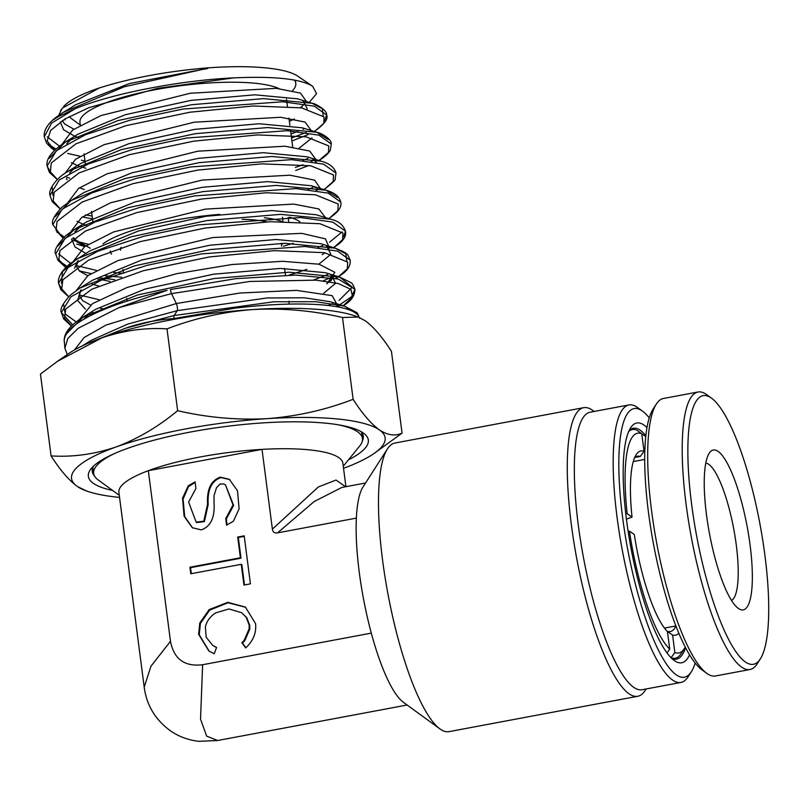 <?xml version="1.0" encoding="UTF-8"?>
<svg xmlns="http://www.w3.org/2000/svg" width="809" height="809" viewBox="0 0 809 809"><rect width="100%" height="100%" fill="white"/><g stroke="black" fill="none" stroke-linecap="round" stroke-linejoin="round"><path stroke-width="1.21" d="M641.78 433.867L645.744 436.526M626.419 519.186L632.031 517.072A93.733 22.096 -100.6 0 1 636.157 454.688A93.733 22.096 -100.6 0 1 644.035 451.26L640.293 456.458L634.843 457.479M644.035 451.26L641.759 433.735L636.875 430.166A116.324 27.415 -100.6 0 0 632.436 429.559A116.324 27.415 -100.6 0 0 628.674 431.571M625.751 513.695L627.167 513.705L632.031 517.072M666.99 652.883L669.731 649.091L667.455 631.566A93.733 22.096 -100.6 0 1 634.296 534.527L629.432 531.169L628.097 531.159M678.832 633.235A93.733 22.096 -100.6 0 1 672.592 635.014L667.385 631.485M672.592 635.014L674.868 652.56L671.076 657.757M634.61 457.682A89.223 21.034 -100.6 0 1 637.421 456.205A89.223 21.034 -100.6 0 1 640.293 456.458M627.167 513.705A111.804 26.353 -100.6 0 1 641.759 433.735M675.909 626.004A89.223 21.034 -100.6 0 1 670.277 631.586A89.223 21.034 -100.6 0 1 667.708 631.424M685.253 647.099A111.804 26.353 -100.6 0 1 684.424 648.525L681.168 653.591A116.324 27.415 -100.6 0 1 675.272 658.233A116.324 27.415 -100.6 0 1 671.126 657.747M669.731 649.091A111.804 26.353 -100.6 0 1 629.432 531.169M684.424 648.525A111.804 26.353 -100.6 0 1 674.868 652.56M705.782 463.102A70.019 16.504 -100.6 0 1 717.178 475.581A70.019 16.504 -100.6 0 1 736.756 548.927A70.019 16.504 -100.6 0 1 731.498 600.409M727.918 464.467A81.315 19.163 -100.6 0 1 751.763 561.577A81.315 19.163 -100.6 0 1 738.243 608.348A81.315 19.163 -100.6 0 1 728.656 595.434A81.315 19.163 -100.6 0 1 706.793 517.093A81.315 19.163 -100.6 0 1 709.19 453.273A81.315 19.163 -100.6 0 1 727.918 464.467M727.665 419.901A136.65 32.208 79.4 0 0 711.556 398.21A136.65 32.208 79.4 0 0 688.833 476.804A136.65 32.208 79.4 0 0 728.909 640A136.65 32.208 79.4 0 0 760.379 658.819A136.65 32.208 79.4 0 0 764.414 551.556A136.65 32.208 79.4 0 0 727.665 419.901M711.556 398.21L706.692 394.661A141.171 33.28 79.4 0 0 697.985 392.001A141.171 33.28 79.4 0 0 684.636 491.852A141.171 33.28 79.4 0 0 724.621 644.449A141.171 33.28 79.4 0 0 749.963 669.518A141.171 33.28 79.4 0 0 757.123 663.886L760.379 658.819M697.985 392.001L663.461 398.473A141.171 33.28 79.4 0 0 656.301 404.096A141.171 33.28 79.4 0 0 652.125 514.908A141.171 33.28 79.4 0 0 690.097 650.911A141.171 33.28 79.4 0 0 706.732 673.321A141.171 33.28 79.4 0 0 715.449 675.98L749.963 669.518M656.301 404.096L653.045 409.172A136.65 32.208 79.4 0 0 649.01 516.425A136.65 32.208 79.4 0 0 685.759 648.08A136.65 32.208 79.4 0 0 701.868 669.781L706.732 673.321M337.849 424.725A135.518 30.489 -7.4 0 1 362.452 438.539A135.518 30.489 -7.4 0 1 359.732 445.981L343.269 466.217M365.547 483.003L341.863 487.443L314.236 501.489L277.527 532.878C274.564 533.333 272.845 532.089 272.38 529.137L262.025 449.379A112.936 25.403 172.6 0 0 200.622 456.893A112.936 25.403 172.6 0 0 148.32 470.676L262.025 449.379A112.936 25.403 -7.4 0 1 342.885 463.264L345.928 486.674M628.937 404.935L590.105 412.216A141.171 33.28 79.4 0 0 580.579 540.887A141.171 33.28 79.4 0 0 633.811 687.377A141.171 33.28 79.4 0 0 642.093 689.723L680.925 682.452A141.171 33.28 -100.6 0 1 672.653 680.096A141.171 33.28 -100.6 0 1 619.421 533.606A141.171 33.28 -100.6 0 1 628.937 404.935A141.171 33.28 -100.6 0 1 637.219 407.291A141.171 33.28 -100.6 0 1 637.654 407.594L642.518 411.144A136.65 32.208 79.4 0 0 642.103 410.841A136.65 32.208 79.4 0 0 622.627 517.568A136.65 32.208 79.4 0 0 676.395 674.928A136.65 32.208 79.4 0 0 691.341 671.753A136.65 32.208 79.4 0 0 695.153 663.036M646.118 688.965L645.178 690.431A146.813 34.605 -100.6 0 1 637.735 696.286A146.813 34.605 -100.6 0 1 629.129 693.839A146.813 34.605 -100.6 0 1 573.773 541.494A146.813 34.605 -100.6 0 1 583.673 407.675A146.813 34.605 -100.6 0 1 592.279 410.112A146.813 34.605 -100.6 0 1 592.724 410.436L594.13 411.457M689.541 654.825A121.967 28.75 -100.6 0 1 674.554 660.741A121.967 28.75 -100.6 0 1 674.18 660.468A121.967 28.75 -100.6 0 1 630.99 548.178A121.967 28.75 -100.6 0 1 630.605 427.86A121.967 28.75 -100.6 0 1 643.944 425.028A121.967 28.75 -100.6 0 1 646.967 427.567M671.682 658.354A117.457 27.688 79.4 0 0 676.557 659.133A117.457 27.688 79.4 0 0 685.557 647.696M645.835 435.657A117.457 27.688 79.4 0 0 640.192 430.206A117.457 27.688 79.4 0 0 633.305 428.244A117.457 27.688 79.4 0 0 629.048 430.742M583.673 407.675L394.883 443.039A146.813 34.605 79.4 0 0 387.44 448.894A146.813 34.605 79.4 0 0 387.905 593.715A146.813 34.605 79.4 0 0 439.894 728.879A146.813 34.605 79.4 0 0 440.349 729.202A146.813 34.605 79.4 0 0 448.955 731.649L637.735 696.286M439.894 728.879L403.388 702.283A112.936 26.626 -100.6 0 1 371.301 633.123A112.936 26.626 -100.6 0 1 356.364 518.114A112.936 26.626 -100.6 0 1 363.039 486.907L387.44 448.894M214.213 653.783L208.843 650.932L198.64 634.347L199.793 622.991L209.177 609.592L227.794 602.331L245.39 607.084L255.593 623.668C256.493 632.951 253.187 641.021 245.693 647.888L241.83 642.72L244.136 640.384L249.202 628.674L249.121 624.882L246.128 617.186L241.527 612.656L228.977 608.955L215.629 612.888C210.047 616.589 206.619 621.312 205.365 627.056L206.174 637.259L212.706 645.36L216.579 647.453L214.213 653.783M245.693 607.296L228.057 602.766L209.622 610.148L200.379 623.486L199.247 634.762L209.147 651.144M196.152 522.139L188.618 502.076L195.93 488.424L195.08 481.871L188.224 485.835L182.541 498.243L184.118 516.243L192.299 527.721L201.31 529.885C210.674 526.568 214.921 517.578 214.051 502.905L214.001 495.695L216.529 487.655L220.109 484.035L223.709 483.954L225.489 484.894L233.012 504.968L225.711 518.62L226.56 525.162L233.417 521.198L239.1 508.79L237.512 490.78L229.331 479.312L220.321 477.148C210.957 480.465 206.71 489.455 207.579 504.118L203.797 521.208L196.152 522.139L196.759 522.563L204.404 521.623L208.186 504.543L207.579 504.118M195.151 482.407L188.426 486.694L183.067 499.113L184.705 516.607L192.603 527.923M229.635 479.525L220.928 477.563C211.564 480.88 207.316 489.87 208.186 504.543M264.371 217.742A90.345 20.326 -7.4 0 1 281.754 221.454M283.029 221.444L282.472 217.206M272.38 529.137L318.331 486.988L336.018 480.04L345.544 486.755M202.634 664.725L200.531 719.161L206.669 736.15L217.641 740.508L199.085 741.327C188.891 740.286 179.487 736.888 170.851 731.124C155.47 719.99 146.581 705.327 144.204 687.165L150.949 666.232L170.477 641.294C173.915 659.133 184.644 666.94 202.634 664.725L371.301 633.123M649.233 417.889A136.65 32.208 79.4 0 0 642.518 411.144M691.341 671.753L688.085 676.82A141.171 33.28 -100.6 0 1 680.925 682.452M225.489 484.894L233.619 505.382L226.308 519.034L225.711 518.62M227.096 525.041L226.308 519.034M244.257 536.347L238.321 537.459L241.011 558.19L190.53 567.655L191.308 573.682M244.49 584.958L241.861 564.743L241.254 564.318L190.772 573.783L189.923 567.23L240.404 557.775L237.715 537.045L244.187 535.831L250.426 583.845L243.954 585.059L241.254 564.318M245.865 647.726L242.427 643.135L244.743 640.799L249.809 629.089L249.728 625.306L246.735 617.601L241.527 612.656M212.706 645.36L216.529 647.584M238.321 537.459L237.715 537.045M241.011 558.19L240.404 557.775M190.53 567.655L189.923 567.23M242.427 643.135L241.83 642.72M277.527 532.878L356.364 518.114M144.204 687.165L118.903 492.357A112.936 25.403 -7.4 0 1 148.32 470.676L170.477 641.294M119.287 495.31L98.202 479.949A135.518 30.489 -7.4 0 1 93.662 473.447A135.518 30.489 -7.4 0 1 113.927 453.809M111.551 254.147A90.345 20.326 -7.4 0 1 110.398 251.559A90.345 20.326 -7.4 0 1 110.368 250.992M112.623 490.456A141.171 31.753 -7.4 0 1 93.5 483.428A141.171 31.753 -7.4 0 1 91.184 468.593A141.171 31.753 -7.4 0 1 223.456 426.788A141.171 31.753 -7.4 0 1 363.19 432.916A141.171 31.753 -7.4 0 1 363.605 433.209A141.171 31.753 -7.4 0 1 348.467 459.825M362.341 441.006A136.65 30.742 172.6 0 0 363.292 436.203A136.65 30.742 172.6 0 0 360.824 431.47M292.615 90.638L293.495 89.556A115.191 25.908 172.6 0 0 294.476 80.101M289.521 217.216A103.896 23.37 -7.4 0 1 299.239 221.332A103.896 23.37 -7.4 0 1 299.866 221.787M283.848 243.297A103.896 23.37 -7.4 0 1 281.431 244.338M65.216 119.863A121.805 27.405 -7.4 0 1 64.447 119.297M63.618 106.596A121.805 27.405 -7.4 0 1 99.335 87.959L62.283 108.123L58.713 115.333M300.129 107.648L302.151 106.626M309.22 102.389L316.552 93.692L312.648 86.27L297.793 76.177A121.805 27.405 -7.4 0 1 297.924 76.268M64.224 340.164L64.882 348.295L67.804 338.506L78.2 328.262L118.923 307.632L167.018 290.32C147.369 294.789 129.774 299.846 114.211 305.509C98.728 311.172 86.603 317.007 77.846 323.013C69.2 329.01 64.659 334.734 64.224 340.164M67.319 354.514L64.882 348.295M359.449 317.553L357.588 314.61L354.443 312.244C350.246 309.786 343.785 307.855 335.068 306.429C323.529 304.578 309.038 303.79 291.584 304.053C274.069 304.356 255.078 305.741 234.62 308.219L173.986 318.544C156.41 319.848 140.27 323.064 125.577 328.181L83.903 344.968M353.128 399.322C325.612 409.92 296.954 416.362 267.162 418.657C237.189 420.225 207.357 417.575 177.636 410.699L167.008 328.869C194.524 318.271 223.183 311.819 252.984 309.534C282.948 307.956 312.79 310.605 342.5 317.492L358.215 317.067L365.193 320.758C373.525 326.826 382.273 337.009 391.435 351.318L402.063 433.149C395.176 436.354 387.612 435.272 379.37 429.882C370.927 423.673 362.179 413.49 353.128 399.322L342.5 317.492M343.542 468.31A158.109 35.566 172.6 0 0 373.889 453.606L402.063 433.149M177.636 410.699C158.109 426.818 137.611 438.903 116.132 446.942C94.511 454.284 72.82 457.267 51.078 455.902C60.129 470.069 68.876 480.253 77.32 486.462L86.462 490.942A158.109 35.566 172.6 0 0 119.55 497.404M51.078 455.902L40.45 374.071L57.651 361.198L101.954 337.818C123.585 330.487 145.266 327.493 167.008 328.869M358.215 317.067L356.051 316.279A158.109 35.566 172.6 0 0 252.984 309.534A158.109 35.566 172.6 0 0 101.954 337.818A158.109 35.566 -7.4 0 0 68.623 353.614L57.651 361.198M312.648 86.27C300.786 78.888 274.534 76.097 233.892 77.866C179.477 80.404 111.824 93.551 75.106 108.78L51.594 123.13L44.283 136.741L46.528 143.031L51.675 148.391L54.567 150.322M48.227 144.032L55.861 149.078M67.643 153.417L80.051 156.248M291.533 137.975L306.196 132.443M324.864 120.359L326.563 114.979L314.337 106.181L282.766 101.762L182.996 109.053L129.905 120.207L85.441 134.739L56.377 150.737L47.134 166.047L51.088 173.359M295.356 167.433L302.93 164.783M311.172 161.456L313.892 160.222M318.948 160.495L320.293 159.686C330.375 152.901 330.507 149.281 330.375 149.928L331.286 144.032L318.968 135.164L287.195 130.704L186.748 138.015L133.313 149.24L88.555 163.853L59.29 179.942L49.986 195.343C47.994 190.58 55.74 178 68.138 171.346L81.001 163.337L128.722 143.739L194.797 129.359L259.153 123.747L302.283 127.812L316.774 132.272L267.83 127.549L195.363 133.677L121.31 149.625L68.138 171.346M85.481 214.911L92.125 216.033M316.137 190.479L318.675 189.316M323.802 189.549L324.945 188.841C332.752 182.783 336.139 179.487 335.118 178.951L336.008 173.075L323.6 164.146L291.614 159.646L190.509 166.988L136.721 178.263L91.67 192.967L62.212 209.147L52.838 224.639C51.25 221.231 54.213 215.487 61.727 207.387L71.071 200.541L55.093 216.731M56.822 232.001L64.214 236.976M71.637 240.03L88.191 244.247M328.636 218.592L329.597 217.995C338.283 212.16 341.995 206.871 340.731 202.129L328.232 193.129L296.033 188.588L194.281 195.95L140.139 207.286L94.805 222.07L65.135 238.342L55.69 253.925C53.677 250.82 57.095 244.672 65.944 235.48L73.993 229.736L57.945 245.997M59.694 261.337L67.026 266.282M79.262 270.863L90.901 273.584M105.261 275.768L121.694 277.244M343.754 236.703L345.453 231.172L332.863 222.111L300.452 217.53L198.053 224.912L143.567 236.309L97.929 251.174L68.067 267.536L58.541 283.201L62.566 290.664M323.185 280.834L333.348 276.445M335.3 278.539L338.9 276.304C347.021 271.49 350.782 266.131 350.186 260.225L337.505 251.083L304.872 246.472L201.815 253.874L146.985 265.342L101.054 280.288L71 296.741L61.393 312.496L72.699 324.925M335.947 306.581L338.142 305.529M339.82 304.69L351.652 296.67L354.908 289.278L338.233 279.004L295.629 275.07L235.672 278.68L170.446 289.541A4.146 0.981 79.4 0 0 171.518 293.637L176.322 303.547A4.146 0.981 -100.6 0 1 177.383 307.521A4.146 0.981 -100.6 0 1 177.242 310.656L174.137 315.53A4.146 0.981 79.4 0 0 173.986 318.544M75.106 108.78L59.775 115.93C56.741 117.325 48.793 123.251 55.174 117.952L63.446 112.218L124.475 86.705L203.433 69.22C206.143 69.048 210.906 67.804 205.395 68.047A121.805 27.405 -7.4 0 1 297.793 76.177M52.919 119.823L55.174 117.952M99.335 87.959C130.168 78.18 165.521 71.546 205.395 68.047M69.159 116.617A115.191 25.908 172.6 0 0 71.192 118.427L80.303 125.071M373.889 453.606A158.109 35.566 172.6 0 0 379.37 429.882A158.109 35.566 172.6 0 0 267.162 418.657A158.109 35.566 172.6 0 0 116.132 446.942A158.109 35.566 172.6 0 0 77.32 486.462A158.109 35.566 172.6 0 0 86.462 490.942M93.429 466.196A136.65 30.742 172.6 0 0 92.266 471.404A136.65 30.742 172.6 0 0 94.41 475.803M266.909 221.848A80.182 18.041 172.6 0 0 242.134 219.31M121.117 247.301A80.182 18.041 172.6 0 0 120.48 250.254M102.976 243.924A103.896 23.37 -7.4 0 1 219.815 214.365M80.313 125.142L79.96 122.361A103.896 23.37 -7.4 0 1 162.447 88.424A103.896 23.37 -7.4 0 1 279.024 88.585M47.225 136.792L59.411 146.116M290.997 133.889L297.813 131.442M302.93 129.379L304.659 128.631M323.145 115.717L322.346 108.76L312.153 103.299L263.572 98.617L191.612 104.715L118.053 120.551L65.216 142.141L49.379 158.19M66.742 177.211L69.564 178.142M302.89 160.445L307.916 158.402M328.181 139.451L316.774 132.272C321.739 133.151 331.639 139.118 331.286 144.032M52.231 187.455L52.929 195.384M307.966 189.448L312.901 187.425M321.385 161.244L272.077 156.481L199.115 162.649L124.576 178.688L71.071 200.541L83.924 192.532L131.988 172.802L198.549 158.331L263.41 152.689L306.904 156.794L321.385 161.244C329.627 163.539 334.501 167.483 336.008 173.086M337.606 197.497L325.997 190.226L276.334 185.413L202.857 191.622L127.832 207.761L73.993 229.736L86.856 221.737L135.245 201.876L202.301 187.294L267.658 181.62L311.516 185.767L317.098 188.113M58.622 253.975L70.565 263.329M76.268 265.564L96.332 270.368M113.745 272.572L123.474 273.311M318.068 247.463L322.842 245.461M329.546 242.215L342.086 231.92M333.47 247.635L334.248 247.149C342.874 241.79 346.606 236.461 345.453 231.172C343.299 224.851 338.344 220.857 330.598 219.199L280.581 214.355L206.608 220.594L131.098 236.825L76.926 258.941L62.556 271.632L61.474 283.261M79.12 294.901L99.011 299.704M313.71 279.965L327.807 274.484M346.818 260.973L345.837 253.793L335.209 248.171L284.819 243.287L210.36 249.556L134.365 265.888L79.869 288.125L92.722 280.126L141.777 260.002L209.794 245.238L276.152 239.494L320.728 243.711L335.209 248.171C349.528 254.026 347.122 253.783 350.186 260.225M63.658 304.538L65.226 313.993L76.157 321.942M328.141 305.489L332.762 303.506M339.062 300.402L352.319 287.195L339.81 277.143L289.066 272.218L214.112 278.529L137.631 294.951L82.801 317.32L66.51 333.814M356.476 313.609L344.422 306.115L315.682 301.696L274.099 301.757L174.137 315.53L125.577 328.181M203.433 69.22L129.43 83.539L75.146 104.937L70.252 108.254M60.24 121.977L63.648 129.794L74.671 136.256M75.399 136.529L78.706 137.672M289.359 121.269L294.345 119.014M307.278 108.912L303.466 101.236M314.145 131.463L315.652 130.532C324.894 123.646 328.535 118.468 326.563 114.979C327.807 110.378 314.62 103.087 312.153 103.299L297.672 98.84L254.896 94.815L191.045 100.387L125.466 114.666L78.069 134.132L65.216 142.141C51.736 151.232 45.709 159.201 47.134 166.047L49.379 172.347L57.308 179.578M71.384 162.7L77.442 165.552M78.129 165.815L85.916 168.272M299.259 148.047L312.031 137.914M316.41 162.376L312.729 159.181M77.007 221.302L82.963 224.154M83.6 224.406L86.836 225.549M317.361 188.153L311.516 185.767L325.997 190.226C334.42 192.512 339.335 196.476 340.731 202.129M81.183 225.64L74.843 231.748M71.657 238.979L75.065 247.028L86.341 253.692M283.463 246.179L293.192 243.307M330.598 219.199L316.127 214.739L271.905 210.552L206.042 216.266L138.511 230.939L89.789 250.932L70.11 263.663C57.985 273.675 58.106 280.592 58.541 283.211L60.837 289.622L68.654 296.842M77.745 260.963L74.519 268.224M92.256 284.141L98.668 286.012M289.116 275.09L306.864 269.377M318.857 264.159L330.901 254.279L326.614 246.108M80.637 290.178L77.613 300.442L85.451 309.21M91.822 312.274L94.977 313.437M323.742 293.192L335.654 283.281L331.245 275.08M343.107 305.721L343.542 305.458C351.096 301.221 354.878 295.831 354.908 289.278C353.412 285.203 352.057 282.968 350.853 282.574L339.81 277.143L325.339 272.684L280.399 268.426L213.546 274.2L145.044 289.066L95.654 309.321L82.801 317.32C69.716 325.531 63.527 333.692 64.245 341.782M89.991 313.225L83.539 319.403M339.851 307.309L335.866 304.053M359.631 318.321C357.942 314.094 356.88 312.122 356.445 312.416L344.422 306.115L329.951 301.656L304.366 297.793L267.112 297.965L177.242 310.656L127.68 324.116L91.316 340.276L82.356 345.858M61.019 109.721L59.32 114.918M306.469 101.55L300.503 93.106L276.213 88.343L190.327 93.247L100.872 115.586L72.679 130.037L62.172 144.123M81.436 160.152L84.773 161.112M311.212 130.562L305.094 122.068L280.581 117.275L194.089 122.22L104.058 144.669L75.652 159.201L65.033 173.369M66.277 178.577L67.056 179.74M79.413 187.799L84.379 189.528M315.955 159.575L309.695 151.03L284.94 146.217L197.831 151.192L107.223 173.763L78.625 188.376L67.885 202.624M320.617 188.821L314.6 180.134L289.855 175.199L202.149 180.073L110.6 202.776L81.648 217.5L70.737 231.87M72.709 238.271L90.295 248.272M325.44 217.611L318.877 208.965L293.657 204.09L205.344 209.127L113.573 231.94L84.561 246.705L73.589 261.115M97.737 278.913L109.933 281.421M329.475 248.151L325.461 238.877L301.696 233.346L212.858 237.543L118.134 260.498L87.918 275.596L76.45 290.36M100.417 308.209L104.604 309.22M331.002 275.03L333.359 277.629L326.826 283.817L334.845 272.35L319.09 264.209L282.513 261.297L231.92 264.533L176.716 273.675L127.185 287.438L92.55 303.618L79.302 319.616M338.445 307.026L332.165 295.649L296.407 290.37L239.889 293.03L176.322 303.547L106.09 325.036L84.106 337.545L74.529 349.923M233.892 77.866L157.259 88.393L88.939 107.637L65.003 118.963L50.654 130.37L47.104 141.049L54.648 150.241M291.918 140.999L308.158 134.557M315.652 130.532L323.772 123.332L324.035 116.88L301.484 107.85L253.106 105.989L189.842 112.229L125.992 125.658L76.016 143.78L51.26 163.003L50.37 171.821L57.388 179.497M295.75 170.456L308.846 165.501M318.979 160.506L328.484 152.426L328.757 145.923L306.075 136.812L257.373 134.921L193.675 141.181L129.389 154.691L79.07 172.914L54.132 192.249L53.222 201.117L60.281 208.843M82.376 216.984L91.902 218.804M324.945 188.841L333.197 181.529L333.49 174.966L310.686 165.784L261.712 163.853L197.629 170.123L132.919 183.683L82.225 201.997L57.034 221.444L56.064 230.373L63.102 238.149M84.267 246.118L85.117 246.31M329.597 217.995L337.899 210.633L338.213 204.03L315.338 194.757L266.131 192.775L201.704 199.034L136.59 212.646L85.481 231.03L59.957 250.578L58.875 259.558L65.842 267.395M100.033 277.922L114.666 279.671M334.248 247.149L342.611 239.727L342.945 233.073L319.919 223.719L270.398 221.706L205.537 227.996L139.977 241.669L88.525 260.174L62.829 279.833L61.737 288.874L68.745 296.751M328.727 281.593L331.468 280.329M338.9 276.304L347.324 268.831L347.668 262.116L324.54 252.691L274.736 250.638L209.48 256.938L143.506 270.671L91.68 289.258L65.721 309.038L64.568 318.119L71.566 326.057M343.542 305.458L352.623 296.822L350.863 289.309L338.364 283.565L316.127 280.147L249.759 281.461L171.518 293.637L118.923 307.632M629.746 430.064L632.436 429.559M672.582 658.728L675.272 658.233M633.275 461.575L644.692 459.431M664.462 628.077L675.889 625.944M361.663 432.441L362.452 438.539M288.176 217.378L288.702 221.464M217.641 740.508L407.129 705.013M92.873 467.349L93.662 473.447M110.327 251.002L110.398 251.559M292.706 147.005L290.613 130.886M289.875 125.253L288.955 118.154M287.417 106.323L286.497 99.214M281.299 243.337L281.674 246.209M284.556 268.406L285.435 275.151M288.813 301.221L289.187 304.103M44.283 136.741C43.595 131.483 46.467 125.85 52.909 119.833M71.475 326.148L63.759 319.029L61.393 312.486C59.664 309.382 62.677 303.567 70.423 295.042L79.869 288.125M70.332 108.214L63.446 112.218M62.242 120.652L64.68 124.02L73.872 129.187M303.183 101.186L305.033 103.087L300.695 107.728M72.497 137.995L66.692 143.79M75.429 167.2L69.594 173.005M81.274 225.6L75.379 231.445M73.599 237.684L76.602 241.709L84.985 246.411M78.271 260.66L76.309 266.262L79.626 271.177L87.766 275.707M326.371 246.057L328.636 248.161L328.494 248.95M324.955 252.752L322.174 254.663M81.163 289.875L79.151 295.497L82.67 300.645L90.547 305.013M90.082 313.174L84.055 319.1M335.624 304.002L337.383 305.276L338.01 306.945M84.753 246.573L76.713 244.096M60.2 208.934L52.241 201.663L49.986 195.343M63.021 238.24L52.838 224.629M65.842 267.536L57.975 260.306L55.69 253.915M122.968 269.417L123.332 272.198M126.72 298.319L127.084 301.1M93.005 222.819L92.661 220.19M92.438 218.511L91.518 211.402M85.511 165.137L85.167 162.518M84.975 160.991L84.055 153.892"/></g></svg>
